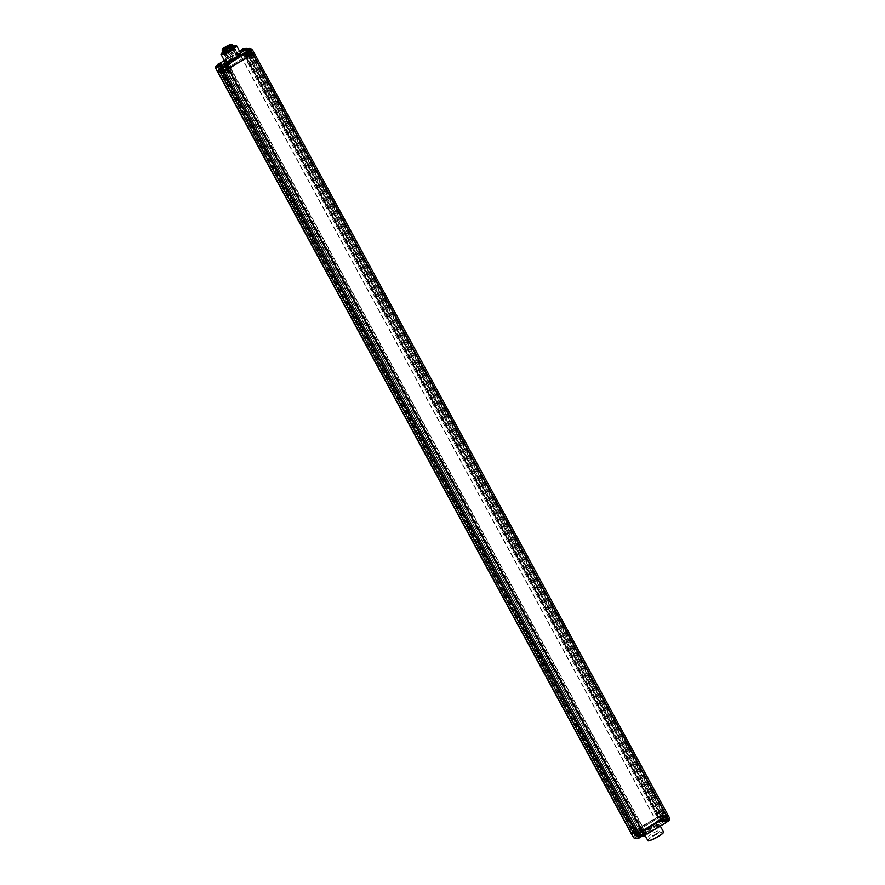 <?xml version="1.0" encoding="UTF-8"?>
<svg xmlns="http://www.w3.org/2000/svg" width="885" height="885" viewBox="0 0 885 885"><rect width="100%" height="100%" fill="white"/><g stroke="black" fill="none" stroke-linecap="round" stroke-linejoin="round"><path stroke-width="0.66" stroke-dasharray="4.42 3.32" d="M243.043 49.958L243.607 51.009A0.697 0.664 88.3 0 0 243.707 50.788L244.138 49.151M244.072 49.129A2.511 0.808 106.4 0 0 243.895 49.162L243.475 50.788A0.697 0.664 -91.7 0 1 243.375 51.02L242.269 49.87A2.511 1.947 -9.1 0 0 241.97 50.036A2.511 1.947 -9.1 0 0 241.693 50.224A2.489 0.73 58.7 0 1 241.682 49.848A2.489 0.73 58.7 0 1 241.749 49.671M242.855 50.069L243.375 51.02L242.789 51.374A0.697 0.664 -91.7 0 1 242.556 51.352L241.008 50.921M243.895 49.162A2.489 2.345 88.3 0 0 243.32 49.073M241.229 50.91L241.251 50.91A2.489 2.345 -91.7 0 1 241.251 50.899L242.8 51.341A0.697 0.664 88.3 0 0 243.032 51.363L242.877 50.191A2.511 1.383 -43.1 0 1 243.165 50.002A2.511 1.383 -43.1 0 1 243.452 49.837L243.607 51.009M243.165 50.002L244.072 51.23L245.477 50.157L242.457 51.374L241.97 50.036M244.072 51.23L246.295 49.98L245.267 50.014L240.454 52.547L243.508 51.684L244.072 51.23L243.475 51.562L242.767 50.257L245.565 48.553L246.273 49.859L244.072 51.23M242.457 51.374L240.399 52.569L239.381 51.142L240.477 52.68L246.472 50.036L245.731 48.487L246.948 48.443M631.37 833.604A4.923 0.774 151.5 0 1 631.182 833.515A4.923 0.774 151.5 0 1 633.87 831.214L220.055 69.074L247.059 53.045L220.055 69.074A4.923 0.774 -28.5 0 0 217.378 71.375A4.923 0.774 151.5 0 1 220.055 69.074L218.44 66.098L221.018 64.528L220.409 62.835L239.404 51.275L240.72 51.164L241.494 52.536M241.649 52.514L243.464 51.706M240.643 51.098L242.744 50.135A2.489 0.73 58.7 0 1 242.877 50.191M241.693 50.224L242.988 51.363M241.904 49.737L242.789 51.374M242.07 49.593L243.032 51.363M240.576 53.034L229.834 57.602L224.89 61.552M251.65 52.901L253.995 52.834L251.605 52.901L249.293 54.793L245.466 54.914L249.448 52.967L247.059 53.045L249.404 52.967L245.51 54.903L249.249 54.793L251.417 53.487L250.665 53.509L251.65 52.901L249.194 48.376L250.422 48.343M221.117 64.14L222.19 64.174L221.527 62.935M224.237 66.209L228.595 64.107L224.359 66.541M248.552 52.259L247.402 52.281L246.694 50.987L247.844 50.954M247.612 50.224L248.254 51.418L251.052 49.715L250.654 48.974M251.937 49.958L248.862 51.087L247.546 52.337L248.519 52.182M247.645 52.292L248.608 52.303M248.862 51.087L248.419 49.837A2.511 1.947 -9.1 0 0 248.143 50.036A2.489 0.73 58.7 0 1 248.132 49.648A2.489 0.73 58.7 0 1 248.198 49.471M250.521 48.941A2.511 0.808 106.4 0 0 250.344 48.963A2.489 2.345 88.3 0 0 249.78 48.874M249.913 49.648L250.068 50.81A0.697 0.664 88.3 0 0 250.167 50.589L250.588 48.963M248.519 49.394L249.482 51.164L249.327 50.002M249.548 49.848L250.068 50.81M247.7 50.711L249.249 51.153A0.697 0.664 88.3 0 0 249.482 51.164L249.194 51.175A0.697 0.664 -91.7 0 1 249.006 51.153L247.468 50.722M248.353 49.549L249.249 51.175A0.697 0.664 -91.7 0 1 249.194 51.175M248.143 50.036L249.006 51.153M249.371 49.969L249.824 50.821L248.729 49.682M250.344 48.963L249.924 50.6A0.697 0.664 -91.7 0 1 249.824 50.821L249.714 51.009M248.851 48.907L251.417 53.487L248.751 48.963M243.143 50.301L245.51 54.903L243.065 50.39L246.793 50.268L248.884 49.029L251.34 53.554M225.266 70.192L225.929 69.782A7.135 1.128 151.5 0 1 224.89 70.203L639.07 832.331L639.744 831.922A7.135 1.128 -28.5 0 0 644.855 829.267L667.312 815.273L662.987 817.176L658.54 817.297L660.852 815.472L636.824 829.51L632.985 832.519A7.135 1.128 -28.5 0 0 632.93 832.685M224.89 70.203A7.135 1.128 151.5 0 1 223.949 70.512L219.115 70.667A7.135 1.128 151.5 0 1 219.181 70.369A7.135 1.128 151.5 0 1 219.259 70.247L224.89 70.203M252.247 53.819L248.63 55.489L662.445 817.629L666.051 815.959L252.247 53.819L229.868 67.382L643.672 829.533L642.355 830.584L641.227 831.037L227.423 68.886L227.865 68.488L226.427 69.484L219.259 70.247A7.135 1.128 151.5 0 1 220.376 69.163L220.896 68.764A7.135 1.128 151.5 0 1 223.02 67.36L244.183 54.472L247.037 53.332L244.736 55.147L249.172 55.036L253.497 53.133L231.051 67.127A7.135 1.128 151.5 0 1 228.54 68.532L227.744 68.941A7.135 1.128 151.5 0 1 225.929 69.782L226.427 69.484L640.242 831.623L639.744 831.922A7.135 1.128 -28.5 0 1 638.704 832.342L639.07 832.331M216.017 68.3L221.018 64.528M219.403 64.351A2.489 0.73 58.7 0 1 219.447 64.384A2.511 1.383 -43.1 0 1 219.734 64.196L220.697 65.523L222.102 64.384L221.35 65.169L216.228 68.289L221.339 65.047L216.206 68.167L215.498 66.862L221.593 62.846M219.026 65.579L218.54 64.229A2.511 1.947 -9.1 0 0 218.263 64.428A2.489 0.73 58.7 0 1 218.252 64.041A2.489 0.73 58.7 0 1 218.318 63.864M218.396 65.988L217.666 66.74L220.697 65.523M220.642 63.333A2.511 0.808 106.4 0 0 220.465 63.355A2.489 2.345 88.3 0 0 219.889 63.266M220.033 64.03L220.188 65.202A0.697 0.664 88.3 0 0 220.288 64.981L220.708 63.344M218.639 63.786L219.602 65.556L219.447 64.384M219.635 64.207L220.188 65.202M217.821 65.103L219.369 65.534A0.697 0.664 88.3 0 0 219.602 65.556M218.473 63.93L219.358 65.567A0.697 0.664 -91.7 0 1 219.126 65.545L217.588 65.114M218.263 64.428L219.126 65.545M219.458 64.317L219.945 65.213L218.849 64.074M220.465 63.355L220.044 64.992A0.697 0.664 -91.7 0 1 219.945 65.213L219.834 65.401M225.719 65.368L225.232 64.03A2.511 1.947 -9.1 0 0 224.956 64.229A2.489 0.73 58.7 0 1 224.945 63.842A2.489 0.73 58.7 0 1 225.011 63.665M227.334 63.134A2.511 0.808 106.4 0 0 227.157 63.156A2.489 2.345 88.3 0 0 226.582 63.067M228.02 64.915L226.66 65.733M224.956 64.229L226.051 65.368A0.697 0.664 -91.7 0 1 225.819 65.346L224.281 64.915M226.527 65.202L225.542 63.864M225.166 63.731L226.416 65.269M226.173 64.162L226.637 65.014A0.697 0.664 -91.7 0 0 226.737 64.782L227.401 63.145M227.157 63.156L226.737 64.782M226.35 64.041L226.881 65.003A0.697 0.664 88.3 0 0 226.98 64.782M226.726 63.831L226.881 65.003M225.332 63.587L226.294 65.357L226.14 64.185M224.513 64.904L226.062 65.335A0.697 0.664 88.3 0 0 226.294 65.357L226.294 65.357M251.827 49.814L251.052 49.715L252.38 49.859L669.425 817.95L665.542 819.875L668.385 818.094L669.137 819.532L666.925 820.174L664.469 815.649L667.81 814.974L664.425 815.649L665.266 815.627L664.469 815.649L667.113 820.229L664.547 815.583M642.222 830.971A4.923 0.774 151.5 0 1 636.713 833.449L222.898 71.298M242.966 51.031L658.407 816.269L660.874 815.185L633.87 831.214A4.923 0.774 -28.5 0 0 631.182 833.515L631.204 833.548M663.219 815.118L665.675 819.632L663.23 815.118L660.874 815.185L245.267 50.014M663.23 815.118L659.314 817.043L663.053 816.943L665.221 815.627L663.108 816.932L659.281 817.054L663.263 815.107L660.874 815.185L662.489 818.16L660.022 819.244L663.518 818.127L664.292 819.742L658.285 822.386L657.588 821.092L660.785 820.152L657.522 820.771L660.022 819.244L658.407 816.269L633.859 831.214L635.485 834.19A4.923 0.774 -28.5 0 0 633.184 835.838A4.923 0.774 -28.5 0 0 632.797 836.491M635.353 831.745C637.211 830.805 637.543 830.794 636.337 831.701C637.543 830.794 637.211 830.805 635.353 831.745L661.361 816.401L659.048 818.227L663.484 818.105L667.81 816.202L645.364 830.196A7.135 1.128 151.5 0 1 638.273 833.593L637.764 832.663L636.326 832.752M637.764 832.663A7.135 1.128 -28.5 0 0 638.704 832.342L636.149 832.42M640.397 834.112L634.335 838.172L639.468 835.053L640.397 834.112L639.247 834.146L658.307 822.431M660.133 819.366L657.422 821.158L658.241 822.585L664.469 819.72M665.608 819.842L664.292 819.742L665.62 819.831L664.701 820.273M634.147 838.106L633.45 836.624L639.545 832.674L638.284 832.674L639.247 834.146L638.284 832.475L633.184 836.635M639.081 832.652L634.844 835.086L639.081 832.652M637.875 833.869L638.362 835.208A2.511 1.947 170.9 0 1 638.052 835.374A2.489 0.73 58.7 0 1 638.063 835.75A2.489 0.73 58.7 0 1 637.919 836.004A2.489 2.345 -91.7 0 1 636.426 836.082A2.511 0.808 -73.6 0 1 636.215 836.104A2.489 2.345 88.3 0 0 637.676 836.004A2.489 0.73 58.7 0 1 636.868 835.407A2.511 1.383 136.9 0 0 637.167 835.241A2.511 1.383 136.9 0 0 637.454 835.053A2.489 0.73 -121.3 0 0 638.262 835.65A2.489 2.345 88.3 0 0 639.07 834.334L639.313 834.323A2.489 2.345 -91.7 0 1 638.494 835.65A2.489 0.73 -121.3 0 0 638.539 835.617A2.489 0.73 -121.3 0 0 638.638 835.02A2.511 1.947 170.9 0 1 638.362 835.208M637.167 835.241L636.204 833.913M638.284 832.475L635.563 834.323M251.451 53.476L665.266 815.627L667.677 820.152L666.925 820.174L667.932 819.61M665.299 815.118L667.755 819.643L669.149 819.532L665.31 822.198L669.071 819.598L668.363 818.304L665.564 820.008L666.294 821.424L665.365 822.364L666.516 822.331M665.354 817.342L666.748 816.789L665.354 817.342M636.337 831.701L634.689 832.243A7.135 1.128 151.5 0 0 634.401 832.475M638.273 833.593L641.415 831.38L637.587 831.502L636.072 832.42M635.485 832.774L633.428 833.736A7.135 1.128 151.5 0 1 634.014 832.818M658.905 817.541L660.287 816.977L658.905 817.541M642.167 831.535L643.561 830.971L642.167 831.535M643.45 830.141L639.036 830.617L640.397 829.588L638.992 829.599L655.309 819.665L662.721 819.444L646.404 829.378L643.45 830.141L644.623 832.309L644.048 832.663L642.864 830.495M644.048 832.663L640.22 832.785L639.036 830.617M640.22 832.785L641.581 831.756L640.176 831.767L638.992 829.599M640.176 831.767L656.493 821.833L655.309 819.665M656.493 821.833L663.905 821.612L662.721 819.444M663.905 821.612L647.588 831.546L646.404 829.378M647.588 831.546L644.623 832.309M648.65 827.464A6.637 1.051 -28.5 0 0 645.032 830.572A6.637 1.051 -28.5 0 0 653.097 827.331A6.637 1.051 -28.5 0 0 656.703 824.234A6.637 1.051 -28.5 0 0 648.65 827.464M656.526 833.659A6.637 1.051 151.5 0 1 648.462 836.889A6.637 1.051 151.5 0 1 652.079 833.792A6.637 1.051 151.5 0 1 660.144 830.55A6.637 1.051 151.5 0 1 656.526 833.659M634.147 827.674L632.421 828.371L634.147 827.674M635.33 831.756A7.135 1.128 -28.5 0 0 635.209 831.845L634.445 831.115L634.788 832.154M220.21 69.661L634.025 831.811L633.063 832.387A7.135 1.128 -28.5 0 0 632.985 832.519L633.063 832.508M635.032 835.938L638.76 833.67L642.587 833.559L638.859 835.827L635.032 835.938L633.859 833.77M638.859 835.827L637.676 833.659M638.76 833.67L637.587 831.502M642.587 833.559L641.415 831.38M634.025 831.811L640.242 831.623L636.791 833.382M228.54 68.532L228.031 67.603L252.988 52.204L248.674 54.107L244.227 54.217L246.539 52.403L243.674 53.542L220.398 67.835L220.896 68.764M220.376 69.163L219.867 68.233A7.135 1.128 -28.5 0 0 218.617 69.738L222.766 67.492L226.593 67.382L223.451 69.583A7.135 1.128 -28.5 0 0 227.235 68.012L227.744 68.941M222.743 71.762L224.48 71.065L222.743 71.762M219.867 68.233L221.516 67.703C222.71 66.795 222.389 66.806 220.531 67.747C222.389 66.806 222.71 66.795 221.516 67.703M227.257 67.537C229.082 66.596 229.403 66.596 228.197 67.514C229.403 66.596 229.082 66.596 227.257 67.537L226.483 68.2L227.235 68.012M243.983 53.531L245.72 52.846L243.983 53.531M250.444 53.343L252.181 52.646L250.444 53.343M224.801 66.253L228.042 66.497L231.593 65.379L247.9 55.445L240.488 55.666L224.182 65.601L225.586 65.59L224.801 66.253L223.628 64.085L223.042 64.439L224.226 66.607M223.042 64.439L226.87 64.328L228.042 66.497M226.87 64.328L230.41 63.211L231.593 65.379M230.41 63.211L246.727 53.277L247.9 55.445M246.727 53.277L239.315 53.498L240.488 55.666M239.315 53.498L222.998 63.432L224.182 65.601M222.998 63.432L224.403 63.421L223.628 64.085M235.919 58.996A6.637 1.051 151.5 0 1 227.865 62.227A6.637 1.051 151.5 0 1 231.472 59.129A6.637 1.051 151.5 0 1 239.536 55.899A6.637 1.051 151.5 0 1 235.919 58.996M228.042 52.812A6.637 1.051 -28.5 0 0 224.425 55.91A6.637 1.051 -28.5 0 0 232.489 52.68A6.637 1.051 -28.5 0 0 236.107 49.571A6.637 1.051 -28.5 0 0 228.042 52.812M234.182 51.374L229.879 53.996A5.896 0.929 151.5 0 1 225.089 55.556A5.896 0.929 151.5 0 1 226.35 54.107L230.653 51.485A5.896 0.929 151.5 0 1 235.443 49.936A5.896 0.929 151.5 0 1 234.182 51.374L235.598 53.985A5.896 0.929 -28.5 0 0 236.859 52.702A5.896 0.929 -28.5 0 0 236.859 52.536A5.896 0.929 -28.5 0 0 232.069 54.085L227.766 56.706L226.35 54.107M229.879 53.996L231.284 56.607L235.598 53.985M230.653 51.485L232.069 54.085M227.766 56.706A5.896 0.929 -28.5 0 0 226.505 58.156A5.896 0.929 -28.5 0 0 226.637 58.255A5.896 0.929 -28.5 0 0 231.284 56.607M228.695 56.551A5.531 0.874 -28.5 0 0 227.113 58.388A5.531 0.874 -28.5 0 0 232.224 56.452M235.001 54.759A5.531 0.874 -28.5 0 0 236.715 53.166A5.531 0.874 -28.5 0 0 231.472 54.859M246.174 57.569L247.911 56.872L246.174 57.569M252.634 57.37L254.36 56.673L252.634 57.37M229.447 71.563L231.173 70.866L229.447 71.563M221.681 67.481L225.409 65.213L221.582 65.324L217.854 67.603L221.681 67.481L222.865 69.65M217.854 67.603L219.037 69.771M225.409 65.213L226.593 67.382M221.582 65.324L222.766 67.492M219.049 70.38L632.852 832.519M634.844 835.086A2.511 2.511 0 0 0 636.215 836.104A2.511 0.808 -73.6 0 0 636.215 836.104L636.614 834.455A0.697 0.664 -91.7 0 1 636.713 834.234L636.868 835.407M638.052 835.374L636.957 834.223A0.697 0.664 88.3 0 0 636.857 834.455L636.426 836.082M636.89 834.101L638.638 835.02M637.919 836.004L637.067 834.035M638.494 835.65L637.532 833.869L639.07 834.334M639.313 834.323L637.764 833.891A0.697 0.664 88.3 0 0 637.532 833.869A0.697 0.664 -91.7 0 0 637.344 833.88L637.576 833.869M638.262 835.65L637.3 833.88A0.697 0.664 -91.7 0 1 637.344 833.88M637.454 835.053L637.3 833.88M637.676 836.004L636.713 834.234M241.196 52.48L240.112 52.569M233.684 47.436A5.531 0.874 -28.5 0 0 226.969 50.135A5.531 0.874 -28.5 0 0 223.96 52.724M223.75 52.193A5.531 0.874 151.5 0 1 223.617 52.093A5.531 0.874 151.5 0 1 226.626 49.516A5.531 0.874 151.5 0 1 233.341 46.816L233.375 46.883M233.507 46.363A8.784 1.394 151.5 0 0 225.874 50.168L223.153 51.983A8.784 1.394 151.5 0 1 225.874 50.168L233.496 46.363A5.896 0.929 -28.5 0 0 226.339 49.206A5.896 0.929 -28.5 0 0 223.142 51.961M222.124 49.936A5.896 0.929 151.5 0 1 225.332 47.347A5.896 0.929 151.5 0 1 232.346 44.383M225.741 53.531L223.662 49.505L225.741 53.531A4.458 0.708 151.5 0 1 225.564 53.443A4.458 0.708 151.5 0 1 227.998 51.363A4.458 0.708 151.5 0 1 233.419 49.184A4.458 0.708 151.5 0 1 230.985 51.275A4.458 0.708 151.5 0 1 225.985 53.52M226.162 53.365L223.662 49.505M231.704 50.733L231.062 50.987L231.704 50.733M228.02 52.724L227.368 52.989L228.02 52.724M226.615 52.768L225.963 53.034L226.615 52.768M229.436 50.799L228.784 51.053L229.436 50.799M232.589 49.538L231.936 49.803L232.589 49.538M229.425 46.861L229.193 47.547L229.846 47.292M225.73 48.863L225.498 49.549L226.151 49.283M229.115 50.522A5.531 0.874 151.5 0 1 234.359 48.675A5.531 0.874 151.5 0 1 232.644 50.423L232.976 51.042A5.531 0.874 -28.5 0 0 234.691 49.294A5.531 0.874 -28.5 0 0 234.558 49.206A5.531 0.874 -28.5 0 0 229.447 51.142L229.536 50.268L229.447 51.142M232.644 50.423L232.976 51.042M233.065 50.168A5.708 0.907 -28.5 0 0 234.514 48.587A5.708 0.907 -28.5 0 0 229.536 50.268M233.485 50.943A5.708 0.907 -28.5 0 0 234.934 49.361A5.708 0.907 -28.5 0 0 234.802 49.272A5.708 0.907 -28.5 0 0 229.956 51.042M226.339 53.244A5.708 0.907 -28.5 0 0 224.89 54.66A5.708 0.907 -28.5 0 0 224.89 54.815A5.708 0.907 -28.5 0 0 229.868 53.133L229.868 52.104A5.531 0.874 151.5 0 1 224.624 53.963A5.531 0.874 151.5 0 1 226.339 52.215L226.682 52.834A5.531 0.874 -28.5 0 0 224.956 54.416A5.531 0.874 -28.5 0 0 224.967 54.582A5.531 0.874 -28.5 0 0 230.2 52.724L229.868 53.133M225.918 52.469A5.708 0.907 -28.5 0 0 224.469 54.04A5.708 0.907 -28.5 0 0 229.447 52.359M226.339 52.215L226.682 52.834M229.868 52.104L230.2 52.724M225.83 69.495L640.242 831.623L226.427 69.484L222.976 71.231M227.423 68.886L229.868 67.382M217.544 71.464L222.201 68.665L636.016 830.805L634.534 831.236L220.73 69.085L222.356 68.2L636.171 830.362L222.356 68.2L241.24 56.585L655.044 818.736L659.602 816.147L245.787 54.007L243.806 55.633L248.63 55.489M245.787 54.007L241.24 56.585M220.73 69.085L222.201 68.665M219.292 70.435L219.812 71.397M218.695 70.457L632.498 832.597L636.016 830.805M633.096 832.575L632.498 832.597M219.978 69.672L633.782 831.811M220.575 69.661L634.379 831.8M635.607 830.816L221.792 68.676M634.534 831.236L655.044 818.736M223.407 67.581L637.222 829.721M222.931 67.592L636.746 829.743M240.997 56.596L654.811 818.736M658.053 816.899L244.249 54.748M244.658 54.77L658.462 816.91L657.61 817.773L662.445 817.629M659.602 816.147L658.462 816.91M243.806 55.633L657.61 817.773M664.48 816.733L250.676 54.593M251.185 54.549L664.989 816.689L643.672 829.533M666.051 815.959L664.989 816.689M248.165 56.374L661.98 818.525M248.408 56.374L662.223 818.514M230.343 67.371L644.158 829.51M642.632 830.163L228.817 68.023M227.865 68.488L641.68 830.639L639.645 831.646M227.467 68.499L641.271 830.65M225.144 70.258L638.959 832.398M224.547 70.28L638.362 832.42M251.605 52.901L665.42 815.052M250.61 53.509L664.425 815.649M249.293 54.793L663.108 816.932M245.466 54.914L659.281 817.054M247.623 53.598L661.438 815.738M248.464 53.576L662.268 815.716M249.448 52.967L663.263 815.107M657.577 813.481L655.84 814.178L657.577 813.481M659.624 819.72L662.666 818.503L658.274 820.893L659.624 819.72L660.586 821.048A2.511 1.383 136.9 0 0 660.885 820.849A2.489 0.73 -121.3 0 0 661.692 821.457A2.489 2.345 88.3 0 0 662.5 820.141L662.743 820.13A2.489 2.345 -91.7 0 1 661.925 821.446A2.489 0.73 -121.3 0 0 661.969 821.424A2.489 0.73 -121.3 0 0 662.068 820.815A2.511 1.947 170.9 0 1 661.781 821.014A2.511 1.947 170.9 0 1 661.482 821.169A2.489 0.73 58.7 0 1 661.493 821.557A2.489 0.73 58.7 0 1 661.349 821.811A2.489 2.345 -91.7 0 1 659.856 821.888A2.511 0.808 -73.6 0 1 659.646 821.911A2.511 0.808 -73.6 0 1 659.624 821.899A2.489 2.345 88.3 0 0 661.106 821.811A2.489 0.73 58.7 0 1 660.298 821.214A2.511 1.383 136.9 0 0 660.586 821.048M661.305 819.665L661.781 821.014M662.743 820.13L661.195 819.698A0.697 0.664 88.3 0 0 660.962 819.676L662.068 820.815M661.692 821.457L660.719 819.687A0.697 0.664 -91.7 0 1 660.962 819.709L662.5 820.141M661.925 821.446L660.608 819.764M660.885 820.849L660.73 819.687M659.624 821.899L660.044 820.262A0.697 0.664 -91.7 0 1 660.144 820.041L660.298 821.214M660.487 819.842L660.376 820.03A0.697 0.664 88.3 0 0 660.276 820.251L659.856 821.888M661.106 821.811L660.144 820.041M661.349 821.811L660.376 820.03L661.095 819.798M661.482 821.169L660.52 820.152M664.038 813.293L662.301 813.99L664.038 813.293M666.084 819.521L669.115 818.315L664.723 820.694L666.084 819.521L667.047 820.849A2.511 1.383 136.9 0 0 667.334 820.66A2.489 0.73 -121.3 0 0 667.954 821.18M668.308 821.114A2.489 2.345 88.3 0 0 668.96 819.941L667.655 819.499A0.697 0.664 88.3 0 0 667.423 819.488L668.96 819.941M668.164 820.86L667.423 819.488L668.518 820.627M666.947 819.643L667.179 819.488A0.697 0.664 -91.7 0 1 667.412 819.51L666.836 819.842A0.697 0.664 88.3 0 0 666.737 820.063L666.317 821.689A2.489 2.345 -91.7 0 0 666.328 821.7M667.058 819.576L667.976 820.959M667.334 820.66L667.179 819.488M666.372 821.767A2.489 2.345 88.3 0 1 666.073 821.7L666.494 820.074A0.697 0.664 -91.7 0 1 666.593 819.842L666.748 821.014A2.511 1.383 136.9 0 0 667.047 820.849M666.892 821.789A2.489 2.345 88.3 0 0 667.556 821.623A2.489 0.73 58.7 0 1 666.748 821.014M667.556 821.623L666.593 819.842M667.799 821.612L666.836 819.842L667.556 819.598M667.932 820.981L666.969 819.952M640.84 827.475L639.114 828.172L640.84 827.475M643.882 834.057L641.536 834.887L642.897 833.714L645.928 832.497L645.176 833.272M645.121 835.307A2.489 2.345 88.3 0 0 645.773 834.135L644.468 833.692A0.697 0.664 88.3 0 0 644.225 833.67L645.331 834.809M642.886 835.894L643.306 834.256A0.697 0.664 -91.7 0 1 643.406 834.035L643.561 835.208A2.511 1.383 136.9 0 0 643.86 835.042A2.511 1.383 136.9 0 0 644.147 834.854A2.489 0.73 -121.3 0 0 644.767 835.374M643.86 835.042L642.897 833.714M644.789 835.152L643.992 833.681A0.697 0.664 -91.7 0 1 644.225 833.703L645.773 834.135M644.977 835.053L643.871 833.77M644.147 834.854L643.992 833.681M643.694 835.971A2.489 2.345 88.3 0 0 644.369 835.805A2.489 0.73 58.7 0 1 643.561 835.208M643.76 833.836L643.649 834.024A0.697 0.664 88.3 0 0 643.55 834.245L643.13 835.882M644.369 835.805L643.406 834.035M644.612 835.805L643.649 834.024L644.369 833.792M644.745 835.163L643.782 834.146M243.607 50.887L243.032 51.241M242.656 51.253L243.231 50.899M239.547 51.142L224.248 60.357M249.581 48.874L248.707 49.416M248.652 49.449L247.734 50.002M251.13 49.648L250.798 49.029L251.274 49.825L249.636 50.766M250.732 53.432L248.276 48.907L249.028 48.454L251.484 52.978M248.331 49.217L250.665 53.509L248.331 49.228M249.415 54.726L246.926 50.08M246.672 50.202L249.249 54.793M248.419 53.576L246.583 50.202M246.771 50.157L248.574 53.498M249.338 53.034L247.534 49.715M247.612 49.66L249.404 52.967L247.612 49.66M221.04 64.207L220.553 63.311L221.04 64.207M220.597 63.62L221.339 65.047L222.301 64.207L221.361 65.169M226.184 65.025L225.421 63.62L224.624 64.074M226.383 63.067L225.52 63.532M247.38 50.887A2.511 2.511 0 0 0 247.546 52.348L248.353 51.529M247.546 52.337L248.265 51.607M250.068 50.688L249.482 51.042M249.105 51.053L249.692 50.699M215.807 68.156A4.923 0.774 151.5 0 1 216.15 67.747A4.923 0.774 151.5 0 1 218.44 66.098L215.763 68.399M220.188 65.081L219.602 65.435M219.226 65.446L219.812 65.092M222.113 64.384L221.593 62.912M225.918 65.247L226.505 64.893M226.881 64.882L226.294 65.236M227.799 63.3L228.241 64.118M243.132 50.312L245.587 54.837M247.512 53.664L245.643 50.235M245.842 50.224L247.678 53.598M646.304 833.958L642.665 835.816L646.083 833.991M667.854 820.207L665.465 821.656L661.737 821.767L665.608 819.709L663.153 815.185M661.482 815.738L664.06 820.329L661.869 821.634L659.391 816.977M661.316 815.815L663.805 820.461L664.867 820.295L662.389 815.638M660.321 826.103L659.624 824.82L654.745 828.858A9.071 1.438 -28.5 0 0 659.115 824.444A9.071 1.438 -28.5 0 0 648.672 829.046A9.071 1.438 -28.5 0 0 644.313 833.46A9.071 1.438 -28.5 0 0 654.745 828.858C646.824 832.84 643.218 834.334 643.937 833.338A8.927 1.416 151.5 0 1 648.793 829.168A8.927 1.416 151.5 0 1 659.624 824.82A8.927 1.416 151.5 0 1 654.767 828.991A8.927 1.416 151.5 0 1 643.937 833.338L645.043 835.374M658.783 820.86L659.391 822.552M661.604 821.568L660.785 820.152L663.584 818.448L660.675 820.03M664.436 819.842L663.75 818.371M664.867 820.295L662.223 815.716M664.801 820.306L664.126 820.318M661.737 821.767L659.325 817.054M665.797 821.512L661.781 821.579L659.314 817.043M663.053 816.943L665.465 821.656M665.21 815.627L667.6 820.218L665.675 821.391L663.219 816.866M665.144 815.693L667.721 820.34M662.434 818.348L663.518 818.127M660.287 816.977L661.46 819.079L660.044 819.709L660.896 819.676L659.402 820.196L661.405 819.023L659.391 820.118L658.285 818.072M658.285 822.386L639.125 834.024L640.209 834.057L639.435 832.641M638.572 833.504L639.468 835.053M646.448 832.486L638.362 836.48M645.298 832.531L638.273 836.48L643.406 833.36L644.125 834.787L646.105 833.891M643.561 830.971L644.722 833.073L643.306 833.703L644.158 833.67L642.665 834.19L644.667 833.017L642.654 834.112L641.548 832.066M646.349 832.553L645.475 832.586L646.116 833.758M644.158 834.909L642.543 835.761M666.56 822.143L665.299 822.143L664.591 820.837L665.863 820.849M665.918 820.638L664.757 820.683A2.511 2.511 0 0 0 666.106 821.711M667.921 819.565L665.465 815.041M665.365 822.364L664.712 820.871L665.542 819.875L664.591 820.837L665.542 819.875M668.396 817.983L669.37 818.149M666.748 816.789L667.921 818.879L666.494 819.51L667.345 819.488L665.852 819.997L667.854 818.835L665.852 819.919L664.735 817.873M640.806 832.431L639.623 830.263M640.309 829.566L641.492 831.734M646.271 831.59L645.088 829.422M636.824 829.51L637.333 830.44M633.549 833.781L633.04 832.851M637.488 832.719L637.985 833.648M645.364 830.196L644.855 829.267M222.511 66.43L223.02 67.36M218.617 69.738L219.115 70.667L218.617 69.738M227.456 63.974L228.629 66.143M230.277 65.413L229.093 63.244M224.314 63.388L225.487 65.556M231.051 67.127L230.542 66.198M223.451 69.583L223.949 70.512M251.705 53.31L252.214 54.239M250.632 54.284L250.134 53.354M249.493 53.742L250.001 54.671M249.172 55.036L248.674 54.107M244.271 54.239L244.78 55.169L244.227 54.217M245.123 54.815L244.614 53.885M245.256 53.498L245.764 54.428M244.183 54.472L243.674 53.542M223.164 69.65L223.673 70.579M219.237 70.712L218.728 69.782M666.029 816.379L666.527 817.309M664.956 817.353L664.447 816.424M663.805 816.811L664.314 817.74M663.484 818.105L662.987 817.176M658.584 817.309L659.093 818.238M659.436 817.895L658.927 816.966M659.568 816.567L660.077 817.497M658.495 817.552L657.997 816.623M637.089 834.345L637.676 833.991M637.3 834.002L636.713 834.356M647.842 840.518A8.927 1.416 151.5 0 1 652.699 836.358A8.927 1.416 151.5 0 1 663.529 832M663.496 832.354A8.784 1.394 -28.5 0 0 652.809 836.48A8.784 1.394 -28.5 0 0 648.152 840.684M240.477 52.68L245.322 49.991L246.351 49.958L244.68 50.965M240.631 53.133A8.927 1.416 -28.5 0 0 229.801 57.481A8.927 1.416 -28.5 0 0 224.945 61.651L229.823 57.602C237.744 53.62 241.351 52.126 240.631 53.133M221.073 54.107A8.927 1.416 151.5 0 1 225.896 50.29A8.927 1.416 151.5 0 1 236.417 45.777M231.14 45.013A4.458 0.708 151.5 0 1 228.695 47.06A4.458 0.708 151.5 0 1 223.308 49.272M224.746 49.328L224.093 49.593L224.491 48.996M230.719 46.097L230.067 46.363L231.007 45.854L230.432 45.721M659.922 819.587L661.648 818.89L659.922 819.587M660.719 819.809L660.144 820.163M666.372 819.388L668.109 818.691L666.372 819.388M667.445 819.488L666.394 819.51L667.445 819.488M667.179 819.61L666.593 819.975M643.185 833.581L644.922 832.885L643.185 833.581M643.992 833.803L643.406 834.157M245.477 50.157A2.511 2.511 0 0 0 244.282 49.195M240.941 51.009A2.511 2.511 0 0 0 241.085 52.547M246.539 50.91L247.568 52.359M217.467 65.523A2.511 2.511 0 0 0 217.666 66.74M222.046 64.339A2.511 2.511 0 0 0 220.907 63.421M663.805 820.461L661.88 821.623M638.539 835.617A2.511 2.511 0 0 0 639.236 832.697M639.545 832.674L640.364 834.135L639.18 834.168L638.262 832.641M646.504 832.475L643.395 833.36M669.082 819.731L668.44 818.238M669.093 819.72L666.294 821.424M641.581 831.756L640.397 829.588M645.032 830.572L648.462 836.889M656.703 824.234L660.144 830.55M632.421 828.371L634.6 832.398M221.969 72.426L219.779 68.399M224.403 63.421L225.586 65.59M227.865 62.227L224.425 55.91M239.536 55.899L236.107 49.571M235.443 49.936L236.859 52.536M225.089 55.556L226.505 58.156M245.399 58.233L243.209 54.206M247.911 56.872L245.72 52.846M251.849 58.034L249.67 54.007M254.36 56.673L252.181 52.646M228.662 72.227L226.483 68.2M252.988 52.204L253.497 53.133M246.539 52.403L247.037 53.332M231.173 70.866L228.983 66.84M224.48 71.065L222.29 67.039M667.81 816.202L667.312 815.273M659.048 818.227L658.54 817.297M661.361 816.401L660.852 815.472M634.932 827.01L637.111 831.037M248.663 52.326L247.944 52.348M223.285 49.228L225.564 53.443M231.129 44.969L233.419 49.184M232.003 50.478L229.392 46.872L231.062 50.987M228.308 52.48L225.697 48.863L227.368 52.989M226.903 52.514L224.292 48.907L225.963 53.034M229.724 50.545L227.987 47.336M228.784 51.053L227.047 47.856M232.877 49.283L230.266 45.677L231.936 49.803M234.359 48.675L234.691 49.294M234.934 49.361L234.514 48.587M224.89 54.815L224.469 54.04M224.624 53.963L224.967 54.582M642.864 830.152L229.049 68.001M655.84 814.178L659.148 820.318L661.703 818.935L658.351 812.817M661.969 821.424A2.511 2.511 0 0 0 662.666 818.503M658.274 820.893A2.511 2.511 0 0 0 659.646 821.911M662.301 813.99L665.608 820.13L668.153 818.736L664.812 812.618M639.114 828.172L642.422 834.312L644.966 832.929L641.625 826.811"/><path stroke-width="1.33" d="M243.375 49.748A2.489 0.73 -121.3 0 0 242.645 49.239A2.489 2.345 -91.7 0 1 244.138 49.151A2.511 0.808 106.4 0 0 244.105 49.14A2.511 0.808 106.4 0 1 244.105 49.14A2.511 2.511 0 0 1 244.282 49.195M242.645 49.239L243.043 49.958M243.32 49.073A2.489 2.345 88.3 0 0 242.413 49.239L242.855 50.069M241.251 50.899A2.489 2.345 -91.7 0 1 242.07 49.593A2.489 0.73 58.7 0 1 242.789 50.102L240.643 51.098M241.229 50.91L241.008 50.921A2.489 2.345 88.3 0 1 241.826 49.593L241.904 49.737M241.749 49.671A2.489 0.73 58.7 0 1 241.782 49.626A2.489 0.73 58.7 0 1 241.826 49.593A2.511 2.511 0 0 0 240.941 51.009M224.89 61.552L228.076 61.33L235.886 57.425L240.576 53.034M225.775 63.2L228.662 62.459L247.656 50.899L228.773 62.581L226.383 63.067M250.654 48.974L249.017 48.321L246.683 50.202L242.877 50.334L245.267 48.874L246.118 48.974L243.143 50.301M242.877 50.334L246.605 50.224L245.964 49.051L246.771 48.398L246.118 48.974L246.771 50.157M224.248 60.357L215.475 66.74L216.139 68.233M216.172 68.488L215.962 68.488A4.923 0.774 151.5 0 1 215.763 68.399L217.577 71.464L222.887 71.309A4.923 0.774 -28.5 0 0 228.418 68.82L252.966 53.874L228.418 68.82A4.923 0.774 151.5 0 1 222.92 71.309L220.122 66.795L215.431 66.928L216.128 68.222M221.527 62.935L215.475 66.74L220.122 66.795L225.033 63.632M224.624 64.074L220.276 66.718L220.962 68.344M225.011 63.665A2.489 0.73 58.7 0 1 225.055 63.62A2.511 2.511 0 0 0 224.359 66.541L221.051 68.145L224.237 66.209M228.717 64.107L229.381 64.085L228.662 62.459L229.613 64.129L226.803 65.844L642.222 830.971L666.77 816.014L667.943 815.019L666.77 816.014L252.966 53.874L254.128 52.879L252.966 53.874L251.351 50.899L248.475 52.315L247.656 50.899L246.506 50.932L248.021 49.637M225.166 63.731L225.089 63.587A2.489 0.73 58.7 0 1 225.089 63.587A2.489 2.345 88.3 0 0 224.281 64.915L224.513 64.904A2.489 2.345 -91.7 0 1 225.332 63.587A2.489 0.73 58.7 0 1 226.14 64.185A2.511 1.383 -43.1 0 1 226.427 63.997L227.39 65.324L229.613 64.129M248.519 52.182L251.937 49.958A2.511 2.511 0 0 0 250.577 48.952A2.511 0.808 106.4 0 1 250.588 48.963A2.511 0.808 106.4 0 0 250.521 48.941M248.198 49.471A2.489 0.73 58.7 0 1 248.243 49.427A2.489 0.73 58.7 0 1 248.276 49.405A2.489 2.345 88.3 0 0 247.468 50.722L247.7 50.711A2.489 2.345 -91.7 0 1 248.519 49.394A2.489 0.73 58.7 0 1 249.327 50.002A2.511 1.383 -43.1 0 1 249.614 49.803L250.577 51.131M249.78 48.874A2.489 2.345 88.3 0 0 248.862 49.051A2.489 0.73 -121.3 0 0 248.707 49.471M249.614 49.803A2.511 1.383 -43.1 0 1 249.913 49.648A2.489 0.73 -121.3 0 0 249.105 49.04A2.489 2.345 -91.7 0 1 250.588 48.963M249.105 49.04L249.548 49.848M248.862 49.051L249.371 49.969M218.318 63.864A2.489 0.73 58.7 0 1 218.352 63.82A2.489 0.73 58.7 0 1 218.396 63.797A2.489 2.345 88.3 0 0 217.588 65.114L217.821 65.103A2.489 2.345 -91.7 0 1 218.639 63.786A2.489 0.73 58.7 0 1 219.403 64.351M219.889 63.266A2.489 2.345 88.3 0 0 218.982 63.432A2.489 0.73 -121.3 0 0 218.827 63.864M220.642 63.333A2.511 0.808 106.4 0 1 220.675 63.333A2.511 0.808 106.4 0 1 220.708 63.344A2.489 2.345 -91.7 0 0 219.214 63.432L219.635 64.207M219.989 63.986A2.489 0.73 -121.3 0 0 219.214 63.432M218.982 63.432L219.458 64.317M221.316 68.134L221.272 68.333A4.923 0.774 151.5 0 0 223.628 67.525A4.923 0.774 151.5 0 0 226.803 65.844L227.39 65.324M226.582 63.067A2.489 2.345 88.3 0 0 225.675 63.233A2.489 0.73 -121.3 0 0 225.52 63.665M227.334 63.134A2.511 0.808 106.4 0 1 227.368 63.134A2.511 0.808 106.4 0 1 227.401 63.145A2.489 2.345 -91.7 0 0 225.918 63.233L226.35 64.041M226.427 63.997A2.511 1.383 -43.1 0 1 226.726 63.831A2.489 0.73 -121.3 0 0 225.918 63.233M228.02 64.915L228.595 64.107M225.675 63.233L226.173 64.162M631.204 833.548L633.107 836.657L631.381 833.604A4.923 0.774 151.5 0 1 631.37 833.604L636.691 833.449A4.923 0.774 151.5 0 1 636.691 833.449A4.923 0.774 -28.5 0 0 642.222 830.971A4.923 0.774 151.5 0 1 642.222 830.971L666.77 816.014L668.385 818.99L669.425 817.95M632.93 832.685A7.135 1.128 -28.5 0 0 632.93 832.807L636.326 832.752M632.797 836.491A4.923 0.774 -28.5 0 0 632.996 836.579L634.147 838.128L638.859 838.018M633.317 836.602L634.147 838.128L638.837 837.984L638.494 836.48L222.909 71.309L636.724 833.449M669.48 818.171L665.885 820.517L666.505 822.342L647.355 833.88M636.072 832.42L635.485 832.774M636.149 832.42L633.063 832.508M223.651 52.16L223.96 52.724A5.531 0.874 -28.5 0 0 230.675 50.025A5.531 0.874 -28.5 0 0 233.684 47.436L233.375 46.883M233.341 46.816A5.531 0.874 151.5 0 1 233.352 46.971A5.531 0.874 151.5 0 1 230.332 49.405A5.531 0.874 151.5 0 1 223.75 52.193L223.274 52.049A5.896 0.929 -28.5 0 0 230.288 49.084A5.896 0.929 -28.5 0 0 233.496 46.507A5.896 0.929 -28.5 0 0 233.496 46.341L232.478 44.482A5.896 0.929 151.5 0 1 229.281 47.226A5.896 0.929 151.5 0 1 222.124 50.102A5.896 0.929 151.5 0 1 222.124 49.936L222.268 49.46A5.531 0.874 151.5 0 1 225.288 47.038A5.531 0.874 151.5 0 1 231.87 44.25A5.531 0.874 151.5 0 1 228.994 46.927A5.531 0.874 151.5 0 1 222.268 49.46M222.124 50.102L223.142 51.961A5.896 0.929 -28.5 0 0 223.274 52.049M231.87 44.25L232.346 44.383A5.896 0.929 151.5 0 1 232.478 44.482M217.544 71.464L631.359 833.615A4.923 0.774 -28.5 0 1 631.182 833.515L217.367 71.375A4.923 0.774 151.5 0 1 217.356 71.342L215.763 68.399A4.923 0.774 151.5 0 1 215.807 68.156M631.359 833.615L633.096 832.575L219.812 71.397M667.755 819.477L668.241 820.815A2.511 1.947 170.9 0 1 667.932 820.981A2.489 0.73 58.7 0 1 667.943 821.357A2.489 0.73 58.7 0 1 667.799 821.612A2.489 2.345 -91.7 0 1 666.328 821.7M668.164 820.86L668.385 821.258A2.489 0.73 -121.3 0 0 668.418 821.225A2.489 0.73 -121.3 0 0 668.518 820.627A2.511 1.947 170.9 0 1 668.241 820.815M669.193 819.941A2.489 2.345 -91.7 0 1 668.463 821.18M645.176 833.272L643.871 834.057A4.779 0.752 -28.5 0 1 638.494 836.48L638.129 836.679M644.568 833.659L645.054 835.009A2.511 1.947 170.9 0 1 644.745 835.163A2.489 0.73 58.7 0 1 644.756 835.551A2.489 0.73 58.7 0 1 644.612 835.805A2.489 2.345 -91.7 0 1 643.13 835.882A2.511 0.808 -73.6 0 1 642.919 835.905A2.489 2.345 88.3 0 0 643.694 835.971M644.977 835.053L645.198 835.44A2.489 0.73 -121.3 0 0 645.231 835.418A2.489 0.73 -121.3 0 0 645.331 834.809A2.511 1.947 170.9 0 1 645.054 835.009M646.006 834.124A2.489 2.345 -91.7 0 1 645.276 835.374M642.886 835.894A2.511 0.808 -73.6 0 0 642.919 835.905A2.511 2.511 0 0 1 641.791 835.208M247.534 49.715L246.771 48.398L245.543 48.432L239.547 51.142M246.672 50.202L248.995 48.763M247.435 49.991L246.583 50.954M245.643 50.235L244.935 49.018M245.267 48.874L245.842 50.224M246.948 48.443L247.612 49.66L246.771 48.387M245.731 48.487L242.744 50.135M221.538 62.68L220.343 62.901M227.511 62.492L227.799 63.3M248.475 52.315L247.667 50.887M248.608 52.303L251.827 49.814M252.192 49.803L251.24 50.777M638.362 836.48L639.025 838.029L642.676 835.816L639.025 838.04L642.543 835.761M646.105 833.891L647.455 833.924M642.233 830.96L643.849 833.936A4.923 0.774 -28.5 0 1 640.674 835.617A4.923 0.774 -28.5 0 1 638.306 836.425M647.521 833.902L646.448 832.486L638.273 836.48M665.885 820.517L666.494 822.209L647.499 833.781L646.349 832.553M666.571 822.143L665.785 820.904M660.321 826.103L663.529 832A8.927 1.416 151.5 0 1 658.672 836.17A8.927 1.416 151.5 0 1 647.842 840.518L645.043 835.374M648.152 840.684A8.784 1.394 -28.5 0 0 658.694 836.303A8.784 1.394 -28.5 0 0 663.496 832.354M240.532 51.109L239.547 51.12M233.507 46.363A8.784 1.394 151.5 0 1 236.505 46.241A8.784 1.394 151.5 0 1 231.759 49.991A8.784 1.394 151.5 0 1 222.445 54.317A8.784 1.394 151.5 0 1 223.153 51.983L220.996 54.25L224.945 61.651A8.927 1.416 -28.5 0 0 235.775 57.304A8.927 1.416 -28.5 0 0 240.631 53.133L236.726 45.943A8.927 1.416 151.5 0 1 231.87 50.113A8.927 1.416 151.5 0 1 221.04 54.461A8.927 1.416 151.5 0 1 221.073 54.107M231.129 44.969L228.673 46.938A4.602 0.73 151.5 0 1 223.374 49.272A4.602 0.73 151.5 0 1 225.598 47.027A4.602 0.73 151.5 0 1 230.897 44.692A4.602 0.73 151.5 0 1 228.684 46.938L223.274 49.228A4.458 0.708 151.5 0 1 225.708 47.148A4.458 0.708 151.5 0 1 231.129 44.969A4.458 0.708 151.5 0 1 231.14 45.013M236.417 45.777A8.927 1.416 151.5 0 1 236.726 45.943L233.496 46.363M217.754 71.464L631.525 833.537M247.723 50.876L246.572 50.91M248.552 52.248L247.844 50.954M248.254 49.416A2.511 2.511 0 0 0 247.38 50.887M251.816 49.803L252.513 49.903L669.558 817.994L668.418 819.112M218.374 63.808A2.511 2.511 0 0 0 217.467 65.523M228.75 64.151A2.511 2.511 0 0 0 227.379 63.145M663.529 832C663.639 832.84 662.035 834.278 658.694 836.292C651.039 840.263 647.422 841.668 647.842 840.518M225.033 49.084L224.093 49.593M227.987 47.336L227.113 46.938L227.047 47.856M231.007 45.854L230.067 46.363M668.418 821.225A2.511 2.511 0 0 0 669.215 818.57M645.231 835.418A2.511 2.511 0 0 0 646.017 832.752"/></g></svg>
